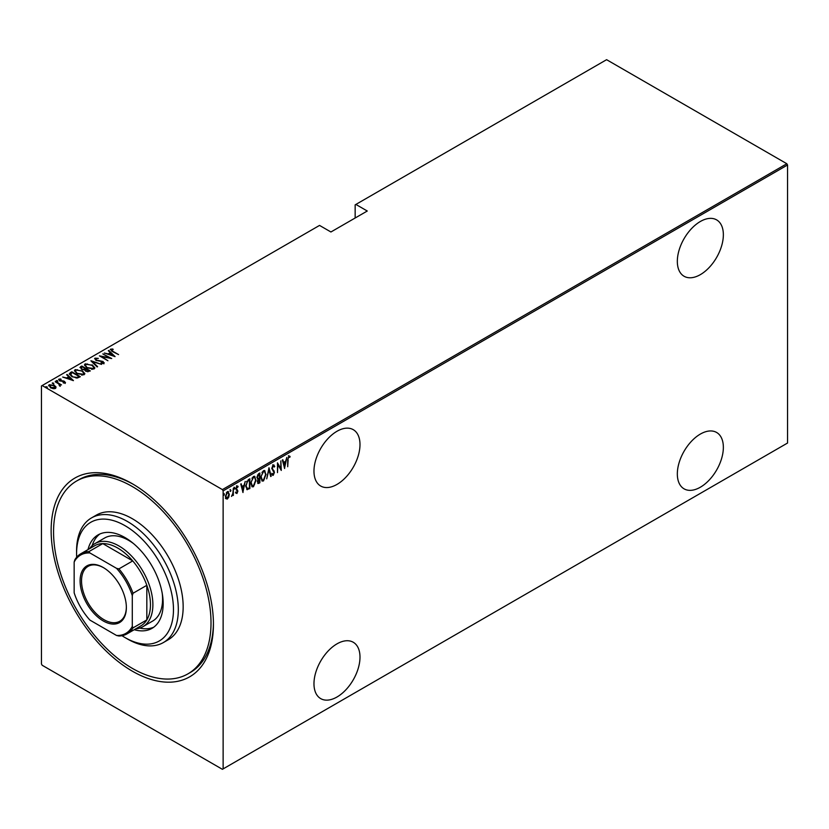 <?xml version="1.0" encoding="UTF-8"?>
<svg xmlns="http://www.w3.org/2000/svg" width="829" height="829" viewBox="0 0 829 829"><rect width="100%" height="100%" fill="white"/><g stroke="black" fill="none" stroke-linecap="round" stroke-linejoin="round"><path stroke-width="1.24" d="M132.288 483.732L132.288 483.732A114.765 66.258 60 0 1 213.436 624.289A114.765 66.258 60 0 1 132.288 671.138A114.765 66.258 60 0 1 51.139 530.581A114.765 66.258 60 0 1 132.288 483.732M187.955 673.853A111.335 64.279 -120 0 0 205.022 584.642A111.335 64.279 -120 0 0 132.288 486.53A111.335 64.279 -120 0 0 76.62 481.007A111.335 64.279 -120 0 0 59.553 570.228A111.335 64.279 -120 0 0 132.288 668.34A111.335 64.279 -120 0 0 187.955 673.853L190.38 672.454A111.335 64.279 -120 0 0 213.436 622.869M336.978 431.277A32.549 18.787 120 0 0 315.725 459.96A32.549 18.787 120 0 0 320.709 486.043A32.549 18.787 120 0 0 336.978 484.426A32.549 18.787 120 0 0 358.242 455.743A32.549 18.787 120 0 0 353.258 429.671A32.549 18.787 120 0 0 336.978 431.277M700.339 221.498A32.549 18.787 120 0 0 679.086 250.171A32.549 18.787 120 0 0 684.07 276.254A32.549 18.787 120 0 0 700.339 274.648A32.549 18.787 120 0 0 721.603 245.964A32.549 18.787 120 0 0 716.619 219.882A32.549 18.787 120 0 0 700.339 221.498M700.339 434.085A32.549 18.787 120 0 0 679.086 462.758A32.549 18.787 120 0 0 684.07 488.841A32.549 18.787 120 0 0 700.339 487.224A32.549 18.787 120 0 0 721.603 458.551A32.549 18.787 120 0 0 716.619 432.469A32.549 18.787 120 0 0 700.339 434.085M336.978 643.864A32.549 18.787 120 0 0 315.725 672.547A32.549 18.787 120 0 0 320.709 698.619A32.549 18.787 120 0 0 336.978 697.013A32.549 18.787 120 0 0 358.242 668.329A32.549 18.787 120 0 0 353.258 642.257A32.549 18.787 120 0 0 336.978 643.864M223.125 768.897L222.4 769.312L42.175 665.262L41.45 664.008L41.45 385.972L42.175 385.547L222.4 489.597L786.825 163.738L787.55 164.992L787.55 443.028L223.125 768.897L223.125 490.861L222.4 489.597M227.364 491.649L229.322 494.198L228.804 497.037L227.364 499.048L225.934 498.695L225.415 496.457L227.364 491.649L228.389 491.556M227.851 497.752L226.887 498.768L227.364 499.048L225.934 498.695M233.343 488.312L233.343 495.473L232.918 494.664L231.498 496.416L232.825 493.483L233.343 488.312M237.032 492.581L236.939 493.524L235.954 493.068L237.477 491.369L235.954 488.747L237.053 486.053L238.13 486.395L236.389 488.468L237.913 491.089L236.939 493.524L235.954 493.068M236.265 492.281L236.959 492.633M237.353 490.799L236.13 489.752M237.053 486.053L238.13 486.395L237.384 486.841M237.83 487.234L236.431 486.758M235.902 488.188L237.913 491.089M249.384 487.846L246.773 489.442L247.26 489.721L245.736 485.939L248.306 479.68L249.871 478.779L249.871 488.571L246.866 489.597M259.384 482.074L258.43 483.069L258.917 483.348L257.373 481.815L257.933 479.411L256.938 477.473L258.524 473.784L259.871 473.007L259.871 482.799L257.933 483.535M269 467.732L271.176 476.271L270.7 476.54L268.948 469.649L266.72 478.841L269 467.732M280.844 460.893L281.28 470.437L277.912 464.665L277.477 472.623L277.477 462.841L280.844 468.592L280.844 460.893M288.129 459.96L287.694 466.727L287.694 460.116L288.875 456.012L290.088 456.437L289.818 457.339L288.834 457.038L287.694 459.712M288.875 456.012L290.088 456.437L288.689 456.706L289.818 457.339M787.55 164.992L223.125 490.861M284.658 468.489L282.368 460.012L282.844 459.743L283.539 462.478L285.653 461.256L286.824 457.442L284.502 468.406M273.249 465.028L274.762 466.292L274.337 467.038L273.238 466.043L272.264 468.261L274.44 472.354L273.238 475.328L271.933 474.426L272.347 473.587L273.29 474.292L274.005 472.644L271.829 468.499L273.249 465.028L273.995 464.986M273.85 466.758L273.228 465.753L272.368 466.116M273.518 474.105L272.586 475.359M272.347 473.587L273.29 474.292M266.068 474.281L263.487 480.955L262.13 481.058L260.845 477.338L263.446 470.685L264.772 470.592L265.612 474.022M256.068 480.053L253.487 486.727L252.13 486.83L250.845 483.11L253.446 476.457L254.772 476.364L255.612 479.794M243.021 492.519L240.742 484.053L241.208 483.773L241.913 486.509L244.027 485.286L245.197 481.473L242.876 492.436M234.058 487.224L234.98 488.063L234.545 489.131L234.545 487.504M230.037 489.545L230.959 490.385L230.524 491.452L230.524 489.825M223.519 493.307L224.431 494.157L223.996 495.224L223.996 493.587M786.825 163.738L606.6 59.688L355.154 204.856L355.154 217.996M54.362 385.982L56.04 386.998L55.626 388.418L53.17 388.656L50.445 387.682L49.212 384.718L54.362 385.423L56.04 386.998L55.626 388.418M48.631 385.558L49.212 384.718L49.212 385.278L50.6 384.936M55.305 381.33L61.501 384.905L60.154 384.625L60.185 385.786L59.543 385.91L58.983 384.055L55.305 381.827M60.185 386.345L60.185 385.786M65.201 382.894L63.336 382.957L63.108 382.47L64.455 382.449L64.144 381.661L59.595 380.791L58.9 379.122L60.818 378.988L61.087 379.495L59.678 379.558L59.999 380.521L63.418 380.936L64.548 381.392L65.201 382.894L65.491 382.459M64.351 383.05L64.144 381.661M58.569 379.62L60.818 379.547M59.678 379.558L59.999 380.998M70.258 372.687L71.822 371.786L80.299 376.687L77.387 378.014L71.822 376.563L69.294 373.848L71.822 371.786M81.822 366.014L90.299 370.905L85.698 371.143L84.454 369.775L81.294 369.102L80.475 366.791L81.822 366.014L82.206 366.801M79.947 367.537L81.822 366.573M90.952 360.739L101.604 364.387L92.537 361.713L97.625 366.687L97.148 366.957L90.952 360.916M102.806 353.9L111.718 358.542L101.666 356.636L107.915 360.739L99.428 355.848L109.469 357.755L102.806 353.9M111.438 349.662L112.92 351.341L118.568 354.594L112.402 351.537L110.609 349.144L112.806 349.009L113.19 349.537L111.262 349.942L111.625 351.081M110.247 349.651L112.806 349.569M42.175 385.547L319.538 225.415L330.926 231.985L367.268 211.012L355.879 204.431M115.086 356.605L104.319 353.019L108.216 353.921L110.33 352.698L108.309 350.729L108.786 350.449L115.086 356.605M95.843 358.677L96.309 360.066L103.107 361.485L103.884 363.32L101.148 363.237L101.034 362.708L103.065 362.781L102.703 361.755L95.853 360.314L94.983 358.169L98.35 358.366L95.843 358.677L95.615 359.434M104.236 362.77L103.884 363.32M102.392 363.485L103.065 363.34L102.703 361.755M94.579 358.77L94.983 358.169L94.983 358.729L96.682 358.532M92.216 364.864L94.838 367.858L94.143 368.946L87.045 367.9L84.454 364.895L85.18 363.827L92.216 365.382M82.216 370.636L84.838 373.63L84.133 374.718L77.045 373.672L74.455 370.677L75.18 369.599L82.216 371.154M73.449 380.635L62.693 377.06L66.579 377.951L68.693 376.729L66.672 374.76L67.149 374.49L73.449 380.635M56.393 381.133L57.533 381.288L57.533 380.729L57.802 381.392L56.662 381.236L56.393 380.573L57.533 380.729L57.802 381.392M52.362 383.454L53.512 383.609L53.512 383.05L53.781 383.713L52.362 382.894L53.781 383.713M45.844 387.216L46.984 387.381L46.984 386.822L47.253 387.475L46.113 387.319L45.844 386.666L47.253 387.475M133.51 484.447A111.335 64.279 -120 0 0 79.045 479.608L76.62 481.007M112.806 349.527L112.806 349.009M108.35 354.397L110.33 352.698M108.672 351.071L108.786 350.449M108.786 351.009L114.361 356.449M109.304 354.294L113.397 355.693L110.972 353.33L109.304 354.729M109.469 357.807L110.433 358.366M100.703 356.584L101.666 356.771M95.843 359.226L96.309 360.625M103.076 362.024L103.107 361.485M103.107 362.045L103.884 363.879M103.065 363.34L102.703 362.314L103.065 363.34M91.573 361.517L92.537 361.838M97.262 366.895L92.537 361.713M92.62 365.672L94.807 368.128M84.485 365.195L85.18 363.827M85.18 364.387L87.428 363.962M85.47 365.579L86.662 367.672M91.667 369.371L93.242 369.019L93.812 367.775M87.48 367.651L93.242 368.459L93.843 367.496L91.791 365.112L86.071 364.314L85.439 365.299L87.48 368.138M93.242 369.019L93.242 368.459M85.408 368.646L86.226 369.123M88.993 370.718L89.822 371.185M83.926 369.827L85.408 368.584L82.258 366.77L81.014 368.18M81.615 367.703L81.729 369.402M87.677 371.817L88.993 370.656L86.278 369.092L85.428 370.252M85.988 369.817L86.123 371.444M88.402 371.558L88.993 370.656M86.123 371.361L88.402 370.998M85.988 369.257L86.123 370.884M84.102 369.786L85.408 368.584M81.729 369.33L84.102 369.226M81.615 367.143L81.729 368.843M82.62 371.444L84.807 373.9M74.486 370.977L75.18 369.599M75.18 370.159L77.429 369.734M75.47 371.361L76.662 373.444M81.667 375.143L83.242 374.791L83.812 373.547M77.48 373.423L83.242 374.231L83.843 373.268L81.791 370.895L76.071 370.086L75.439 371.071L77.48 373.91M83.242 374.791L83.242 374.231M78.993 376.49L79.812 376.967M69.335 374.148L70.258 373.247M76.061 378.034L78.993 376.428L72.258 372.542L70.382 374.511M70.434 374.397L72.258 376.863M76.838 377.962L78.993 376.428M72.258 376.801L76.838 377.402M70.434 373.838L72.258 376.304M66.714 378.438L68.693 376.729M67.035 375.112L67.149 374.49M67.149 375.05L72.724 380.49M67.677 378.325L71.76 379.723L69.346 377.361L67.677 378.76M64.455 383.008L64.144 382.221L64.455 383.008M59.678 380.117L59.999 381.081L59.678 380.117M61.926 381.361L61.926 380.832M64.548 381.951L65.201 383.454M57.533 381.288L57.802 381.951M58.683 383.837L60.154 384.687M59.501 385.858L58.983 384.615M53.512 383.609L53.781 384.273M48.673 385.858L49.212 385.278M54.362 385.962L54.362 385.423M49.574 386.138L49.978 385.153L50.88 387.433L55.253 387.589M49.978 385.713L50.88 387.993M54.248 388.749L55.305 387.889M54.869 388.542L53.916 385.672L49.978 385.153M46.984 387.381L47.253 388.034M288.388 455.732L289.601 456.157M282.482 459.95L283.539 462.478M285.518 461.328L285.321 462.323M284.492 466.572L284.295 467.566M285.435 462.385L283.28 463.069L284.596 466.634L285.435 462.385L283.767 463.349L284.596 466.634M280.803 468.561L280.803 469.784M277.477 463.183L280.844 468.592M272.762 464.748L274.762 466.292M271.777 467.981L272.44 469.121M271.953 468.841L274.161 471.017M273.674 470.737L274.44 472.354M271.86 473.307L272.803 474.012L271.86 473.307M268.762 468.437L271.176 476.271M264.524 478.83L263 480.675L263.487 480.955M263 480.675L261.891 480.882M264.524 470.489L265.57 473.577M264.327 471.504L262.98 471.4L261.954 472.468M260.855 477.773L262.078 479.836M261.28 477.089L262.316 480.012L263.467 479.96L265.632 474.53L264.586 471.608L263.467 471.68L260.855 476.841M259.384 473.286L259.384 474.229M259.384 477.929L259.384 478.872M258.43 483.069L257.715 483.317M256.886 476.944L257.746 478.198M256.959 476.986L257.601 478.209M258.233 478.478L259.436 477.898L259.436 474.261L257.446 475.069M257.322 481.266L258.358 482.105L257.322 481.266M257.394 481.307L258.835 482.385L259.436 482.043L259.436 478.903L257.902 479.39M258.658 478.799L259.135 479.079L257.809 481.545L258.835 482.385M258.306 474.354L258.793 474.634L257.373 477.224M259.436 474.261L258.793 474.634M254.524 484.602L253 486.447L253.487 486.727M253 486.447L251.892 486.654M254.524 476.26L255.57 479.349M254.327 477.276L252.98 477.172L251.954 478.24M250.855 483.545L252.078 485.607M251.28 482.861L252.317 485.784L253.467 485.742L255.633 480.312L254.586 477.38L253.467 477.452L250.855 482.623M249.384 479.058L249.384 480.001M245.747 486.457L246.845 488.354M245.747 485.442L247.519 488.654L249.436 487.815L249.436 480.032L246.503 481.773M246.586 488.25L247.519 488.654M246.907 481.183L247.394 481.462L246.172 485.69M249.436 480.032L247.394 481.462M240.856 483.981L241.913 486.509M243.892 485.369L243.695 486.364M242.856 490.602L242.659 491.607M243.799 486.426L241.643 487.11L242.97 490.664L243.799 486.426L242.13 487.39L242.97 490.664M236.462 493.245L235.467 492.789M235.778 492.001L236.472 492.353M236.866 490.519L236.327 490.084L236.866 490.519M236.576 485.773L237.643 486.115M237.343 486.955L236.586 486.644L237.343 486.955M236.607 489.203L237.26 489.804M234.493 487.784L234.058 488.851M232.866 493.058L232.866 494.644M231.996 495.493L231.612 496.011M230.472 490.105L230.037 491.172M226.887 498.768L225.447 498.416M228.141 491.462L228.835 493.721M227.934 492.385L226.379 492.675M225.364 495.918L226.887 497.887M225.426 495.96L227.374 498.167L226.358 498.022M226.887 492.239L227.374 492.519L225.851 496.198M227.374 498.167L228.887 494.447L227.706 492.188M223.954 493.877L223.519 494.944M121.987 635.708A68.517 39.554 -120 0 0 125.024 637.574A68.517 39.554 -120 0 0 173.468 609.595A68.517 39.554 -120 0 0 125.024 525.69A68.517 39.554 -120 0 0 76.579 553.658A68.517 39.554 -120 0 0 76.672 557.223M127.448 638.972L125.024 637.574L127.448 638.972A71.947 41.533 60 0 0 163.417 642.537L168.256 639.739A71.947 41.533 -120 0 0 179.292 582.093A71.947 41.533 -120 0 0 132.288 518.695A71.947 41.533 -120 0 0 96.319 515.13L91.47 517.928A71.947 41.533 60 0 1 127.448 521.493A71.947 41.533 60 0 1 174.442 584.88A71.947 41.533 60 0 1 163.417 642.537M133.5 543.565A47.958 27.689 -120 0 0 128.661 540.373A47.958 27.689 -120 0 0 104.672 537.99L94.983 543.586A47.958 27.689 60 0 1 118.972 545.969A47.958 27.689 60 0 1 150.298 588.227A47.958 27.689 60 0 1 142.951 626.662A47.958 27.689 60 0 1 135.738 628.848M99.926 533.959A53.958 31.15 -120 0 0 92.143 545.679M87.998 549.596A53.958 31.15 60 0 1 98.05 534.902A53.958 31.15 60 0 1 125.024 537.575A53.958 31.15 60 0 1 160.266 585.119A53.958 31.15 60 0 1 151.997 628.351A53.958 31.15 60 0 1 134.246 629.698M76.579 553.658L76.579 550.86A71.947 41.533 60 0 1 91.47 517.928M139.718 628.081A53.958 31.15 -120 0 0 153.759 627.201M142.951 626.662L152.64 621.066A47.958 27.689 -120 0 0 162.225 593.326M103.221 620.931A32.714 18.891 60 0 1 80.092 580.86A32.714 18.891 60 0 1 103.221 567.502L103.221 567.502A32.714 18.891 60 0 1 126.36 607.574A32.714 18.891 60 0 1 103.221 620.931M103.584 567.72A31.689 18.3 -120 0 0 88.102 566.352A31.689 18.3 -120 0 0 83.242 591.74A31.689 18.3 -120 0 0 103.946 619.667A31.689 18.3 -120 0 0 119.79 621.242A31.689 18.3 -120 0 0 126.35 607.149M132.288 626.382L133.013 627.874A46.248 26.704 60 0 1 127.075 633.843L140.878 625.874A46.248 26.704 -120 0 0 146.826 619.905A46.248 26.704 -120 0 0 146.826 585.305A46.248 26.704 -120 0 0 132.733 560.912A46.248 26.704 -120 0 0 117.759 548.062A46.248 26.704 -120 0 0 102.775 543.606A46.248 26.704 -120 0 0 94.63 545.772L80.827 553.741A46.248 26.704 60 0 1 88.962 551.575L89.905 552.953A45.222 26.103 -120 0 0 74.154 562.052L74.154 592.818A45.222 26.103 -120 0 0 89.905 620.092L116.547 635.47A45.222 26.103 -120 0 0 132.288 626.382L132.288 595.616A45.222 26.103 -120 0 0 116.547 568.342L89.905 552.953M116.547 568.342L118.93 568.881L132.733 560.912L102.775 543.606L88.962 551.575M89.491 548.736A47.958 27.689 60 0 1 94.983 543.586M133.013 627.874L146.826 619.905L146.826 585.305L133.013 593.274L132.288 595.616M127.075 633.843A46.248 26.704 60 0 1 118.93 636.009L116.547 635.47M74.154 562.052L74.879 559.71A46.248 26.704 60 0 1 80.827 553.741M118.93 568.881A46.248 26.704 60 0 1 133.013 593.274M85.118 369.319L85.118 368.76M78.641 377.195L78.641 376.635M103.304 362.46L103.304 363.019M85.439 365.299L85.439 365.848M93.843 367.496L93.843 368.055M75.439 371.071L75.439 371.63M83.843 373.268L83.843 373.827M64.6 382.221L64.6 382.78M59.47 379.858L59.47 380.418"/></g></svg>
